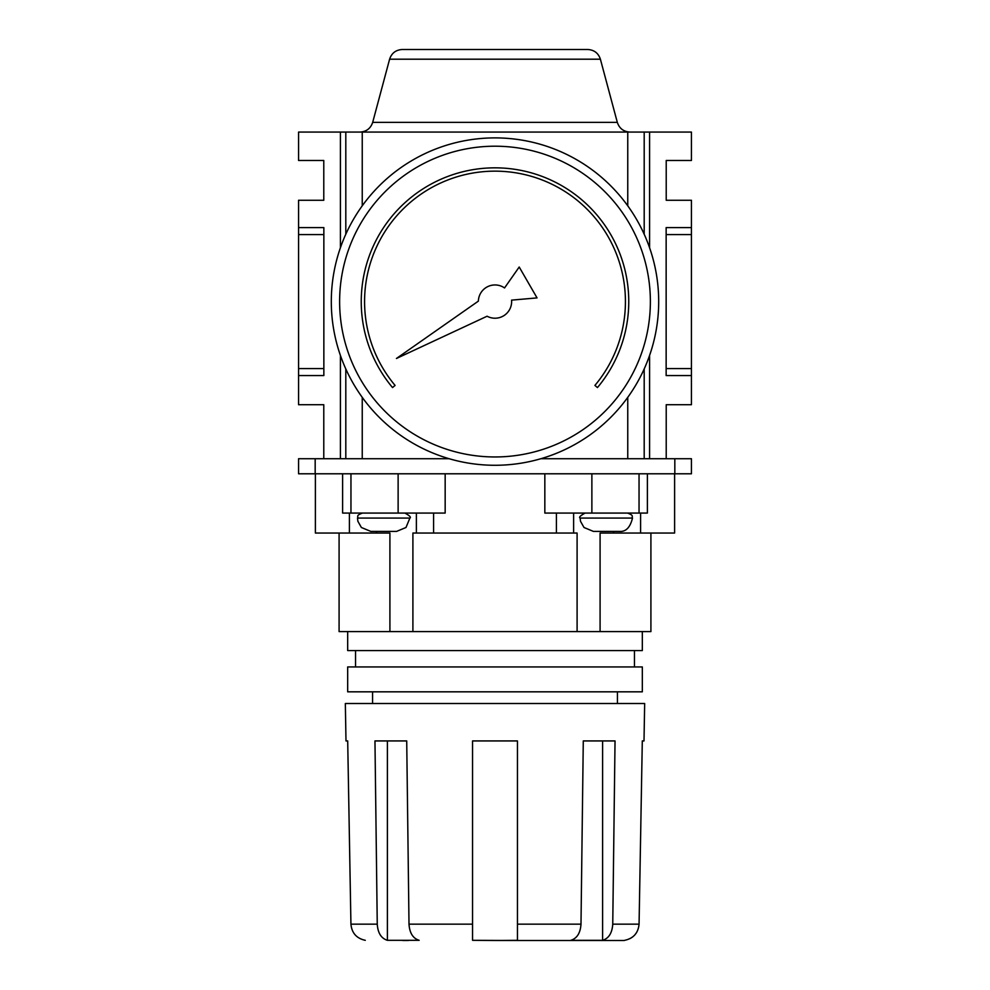 <?xml version="1.0" encoding="UTF-8"?>
<svg xmlns="http://www.w3.org/2000/svg" width="990" height="990" viewBox="0 0 990 990"><rect width="100%" height="100%" fill="white"/><g stroke="black" fill="none" stroke-linecap="round" stroke-linejoin="round"><path stroke-width="1.49" d="M600.398 59.202L389.602 59.202C391.632 53.126 395.851 49.884 402.249 49.5L587.751 49.5C594.149 49.884 598.368 53.126 600.398 59.202L617.314 122.364C619.356 128.44 623.564 131.682 629.974 132.066M649.588 247.76L649.588 132.066L691.428 132.066L691.428 160.479L666.221 160.479L666.221 200.265L691.428 200.265L691.428 375.569L666.146 375.569L666.146 368.577L691.428 368.577M691.428 375.569L691.428 404.712L666.221 404.712L666.221 458.729M323.779 458.729L323.779 404.712L298.572 404.712L298.572 368.577L323.854 368.577L323.854 375.569L298.572 375.569M323.854 368.577L323.854 227.601L298.572 227.601L298.572 200.265L323.779 200.265L323.779 160.479L298.572 160.479L298.572 132.066L649.588 132.066M691.428 227.601L666.146 227.601L666.146 234.593L691.428 234.593M666.146 234.593L666.146 368.577M323.854 234.593L298.572 234.593L298.572 368.577M298.572 227.601L298.572 234.593M340.411 458.729L340.411 355.41M340.411 247.76L340.411 132.066M649.588 458.729L649.588 355.41M504.541 287.954A16.632 16.632 0 0 0 478.38 301.121L396.446 358.479L487.092 316.218A16.632 16.632 0 0 0 511.57 300.131L537.05 297.903L519.206 267.015L504.541 287.954M339.62 301.579A155.381 155.381 0 0 1 572.69 167.025A155.381 155.381 0 0 1 572.69 436.144A155.381 155.381 0 0 1 339.62 301.579M594.916 385.419L597.465 387.56A133.749 133.749 0 0 0 586.785 204.299A133.749 133.749 0 0 0 403.215 204.299A133.749 133.749 0 0 0 392.535 387.56L395.084 385.419A130.433 130.433 0 0 1 405.492 206.712A130.433 130.433 0 0 1 584.508 206.712A130.433 130.433 0 0 1 594.916 385.419M331.304 301.579A163.697 163.697 0 0 1 576.848 159.823A163.697 163.697 0 0 1 576.848 443.347A163.697 163.697 0 0 1 331.304 301.579M347.7 740.928L350.93 924.165L347.7 740.928L345.993 740.928L345.337 703.506L644.663 703.506L644.007 740.928L642.3 740.928L639.07 924.165L642.3 740.928M517.448 740.928L517.448 924.165L517.448 740.928L472.552 740.928L472.552 924.165L472.552 740.928M602.601 940.314C608.776 938.409 612.154 933.026 612.748 924.165L615.038 740.928L583.283 740.928L580.994 924.165C580.4 933.026 577.009 938.409 570.846 940.314L602.601 940.314L602.601 740.928M387.399 940.314L419.154 940.314C412.979 938.409 409.6 933.026 409.006 924.165L406.717 740.928L374.963 740.928L377.252 924.165C377.846 933.026 381.237 938.409 387.399 940.314L387.399 740.928M636.607 932.53L634.85 934.882M632.721 936.887L630.246 938.495M624.727 940.314L624.727 940.314C633.427 938.421 638.216 933.038 639.07 924.165L612.748 924.165M580.994 924.165L517.448 924.165L517.448 940.314L495 940.488L472.552 940.314L472.552 924.165L409.006 924.165M377.252 924.165L350.93 924.165C351.784 933.038 356.573 938.421 365.273 940.314L365.273 940.314M674.611 473.789L674.611 533.041L600.089 533.041L600.089 631.583L412.904 631.583L412.904 533.041L416.382 533.041L416.382 513.067M577.096 631.583L577.096 533.041L416.382 533.041M339.087 533.041L339.087 631.583L389.911 631.583L389.911 533.041L315.389 533.041L315.389 473.789M600.089 631.583L650.913 631.583L650.913 533.041M342.614 473.789L342.614 513.067L445.166 513.067L445.166 473.789M402.707 940.488L408.425 940.488M495 940.5L624.183 940.5L495 940.5M495 691.824L642.324 691.824L642.324 666.938L347.676 666.938L347.676 691.824L495 691.824M347.676 631.583L347.676 650.566L642.324 650.566L642.324 631.583M412.904 631.583L389.911 631.583M473.109 940.327L506.224 940.463M570.933 940.314L574.571 940.413M586.068 940.488L591.785 940.488M639.045 473.789L639.045 513.067L647.386 513.067L647.386 473.789M639.045 513.067L591.871 513.067L591.871 473.789M544.834 473.789L544.834 513.067L591.871 513.067M674.821 473.789L674.821 458.729L691.428 458.729L691.428 473.789L298.572 473.789L298.572 458.729L449.163 458.729M674.821 458.729L540.837 458.729M375.371 531.407L396.582 531.407L405.987 527.497L409.885 518.079C411.333 517.349 409.662 515.679 404.898 513.067C409.662 515.679 411.333 517.349 409.885 518.079L357.501 518.079C358.628 516.458 355.422 515.629 362.489 513.067C355.422 515.629 358.628 516.458 357.501 518.079L357.885 521.297L361.387 527.497L370.805 531.407L392.003 531.407M597.997 531.407L619.196 531.407C625.754 532.026 630.185 527.583 632.499 518.079C631.373 516.458 634.578 515.629 627.511 513.067C634.578 515.629 631.373 516.458 632.499 518.079L580.115 518.079C578.667 517.349 580.338 515.679 585.102 513.067C580.338 515.679 578.667 517.349 580.115 518.079L580.511 521.297L584.013 527.497L593.418 531.407L614.629 531.407M389.602 59.202L372.686 122.364L617.314 122.364M345.807 458.729L345.807 368.924M345.807 234.234L345.807 132.066M362.241 458.729L362.241 397.337M362.241 205.833L362.241 132.066M627.759 458.729L627.759 397.337M627.759 205.833L627.759 132.066M644.193 458.729L644.193 368.924M644.193 234.234L644.193 132.066M398.129 513.067L398.129 473.789M556.417 533.041L556.417 513.067M433.583 533.041L433.583 513.067M640.592 533.041L640.592 513.067M349.408 533.041L349.408 513.067M315.179 473.789L315.179 458.729M613.553 533.041L613.553 531.407M573.618 533.041L573.618 513.067M376.447 533.041L376.447 531.407M372.686 122.364C370.644 128.44 366.436 131.682 360.026 132.066M372.562 691.824L372.562 703.506M617.438 691.824L617.438 703.506M355.534 650.566L355.534 666.938M634.466 650.566L634.466 666.938M350.955 473.789L350.955 513.067"/></g></svg>
